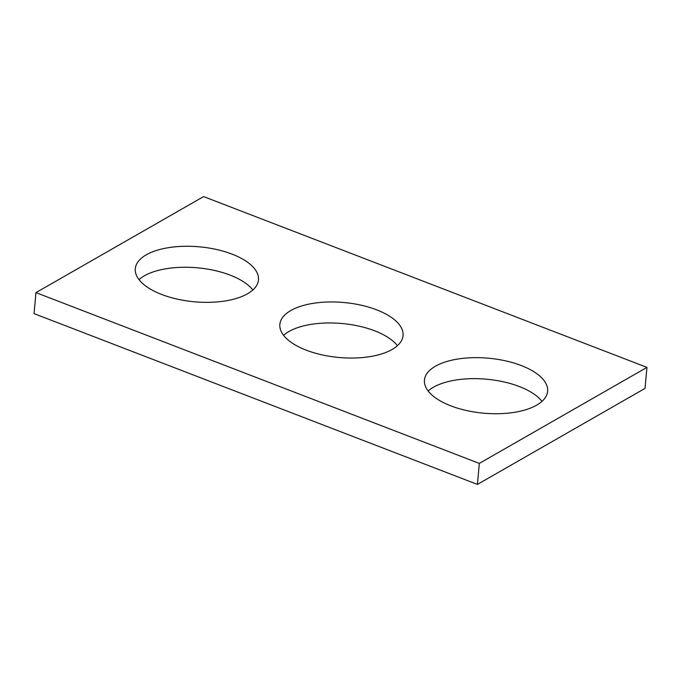 <?xml version="1.0" encoding="UTF-8"?>
<svg xmlns="http://www.w3.org/2000/svg" width="681" height="681" viewBox="0 0 681 681"><rect width="100%" height="100%" fill="white"/><g stroke="black" fill="none" stroke-linecap="round" stroke-linejoin="round"><path stroke-width="1.02" d="M646.95 367.382L203.585 196.588L35.957 292.617L479.322 463.412L646.95 367.382L645.043 388.383L477.415 484.412L479.322 463.412M477.415 484.412L34.05 313.618L35.957 292.617M283.585 335.316A61.843 27.598 -174.8 0 1 342.049 323.518A61.843 27.598 -174.8 0 1 397.415 345.684M392.06 349.498A61.843 27.598 -174.8 0 1 321.824 354.818A61.843 27.598 -174.8 0 1 279.865 324.394A61.843 27.598 -174.8 0 1 343.956 302.517A61.843 27.598 -174.8 0 1 403.05 335.605A61.843 27.598 -174.8 0 1 392.06 349.498M428.153 391.013A61.843 27.598 -174.8 0 1 486.617 379.215A61.843 27.598 -174.8 0 1 541.991 401.373M536.628 405.186A61.843 27.598 -174.8 0 1 466.391 410.507A61.843 27.598 -174.8 0 1 424.442 380.092A61.843 27.598 -174.8 0 1 488.532 358.215A61.843 27.598 -174.8 0 1 547.618 391.303A61.843 27.598 -174.8 0 1 536.628 405.186M139.009 279.627A61.843 27.598 -174.8 0 1 197.473 267.82A61.843 27.598 -174.8 0 1 252.847 289.987M247.484 293.8A61.843 27.598 -174.8 0 1 177.247 299.121A61.843 27.598 -174.8 0 1 135.289 268.697A61.843 27.598 -174.8 0 1 199.38 246.828A61.843 27.598 -174.8 0 1 258.474 279.908A61.843 27.598 -174.8 0 1 247.484 293.8"/></g></svg>
